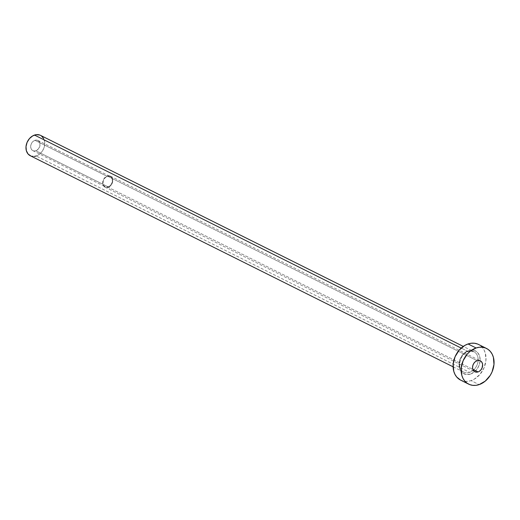 <?xml version="1.0" encoding="UTF-8"?>
<svg xmlns="http://www.w3.org/2000/svg" width="520" height="520" viewBox="0 0 520 520"><rect width="100%" height="100%" fill="white"/><g stroke="black" fill="none" stroke-linecap="round" stroke-linejoin="round"><path stroke-width="0.39" stroke-dasharray="2.6 1.95" d="M35.802 150.767A5.7 4.426 116.5 0 0 39.943 145.743A5.7 4.426 116.5 0 0 37.914 140.433A5.7 4.426 116.5 0 0 34.944 140.303L107.309 176.423A5.7 4.426 -63.5 0 1 110.279 176.56A5.7 4.426 -63.5 0 1 112.307 181.87A5.7 4.426 -63.5 0 1 108.166 186.894L35.802 150.767L38.331 149.006L39.864 146.075L39.884 142.961L38.383 140.712L36.77 140.095L34.944 140.303L33.182 141.303L31.753 142.954L30.875 144.995L30.687 147.115L31.206 149L32.364 150.358L33.976 150.976L35.802 150.767L108.166 186.894L110.695 185.133L112.229 182.202L112.249 179.088L110.747 176.839L109.135 176.215L106.398 176.833L104.773 178.185L103.24 181.116L103.051 183.242L104.078 185.887L105.489 186.894L108.166 186.894A5.7 4.426 -63.5 0 1 105.19 186.758A5.7 4.426 -63.5 0 1 103.168 181.454A5.7 4.426 -63.5 0 1 107.309 176.423L34.944 140.303A5.7 4.426 116.5 0 0 30.803 145.327A5.7 4.426 116.5 0 0 32.825 150.631A5.7 4.426 116.5 0 0 35.802 150.767M108.199 187.285A6.13 4.758 116.5 0 0 112.651 181.883A6.13 4.758 116.5 0 0 110.474 176.176A6.13 4.758 116.5 0 0 107.276 176.033L477.139 360.672L107.276 176.033A6.13 4.758 116.5 0 0 102.823 181.435A6.13 4.758 116.5 0 0 105.001 187.142A6.13 4.758 116.5 0 0 108.199 187.285L472.823 369.31L108.199 187.285L105.32 187.285L103.805 186.199L102.888 184.425L102.706 182.234L103.291 179.946L104.552 177.925L106.301 176.475L108.264 175.806L110.149 176.033L112.216 177.938L112.769 181.09L112.184 183.372L110.923 185.393L108.199 187.285M470.529 374.069A12.825 9.952 116.5 0 0 480.103 358.728A12.825 9.952 116.5 0 0 468.591 350.506L464.626 352.768L462.897 354.471L460.252 358.703L459.03 363.48L459.407 368.075L460.187 370.084L462.787 373.132L466.421 374.53L470.529 374.069L474.487 371.807L476.223 370.103L478.862 365.872L480.09 361.094L479.713 356.499L477.789 352.781L474.611 350.512L470.665 350.038L468.591 350.506A12.825 9.952 116.5 0 0 459.017 365.846A12.825 9.952 116.5 0 0 470.529 374.069M467.896 351.416A11.401 8.847 -63.5 0 1 474.91 352.346A11.401 8.847 -63.5 0 1 477.718 363.071A11.401 8.847 -63.5 0 1 469.619 372.353A11.401 8.847 -63.5 0 1 463.665 372.086A11.401 8.847 -63.5 0 1 459.615 361.472A11.401 8.847 -63.5 0 1 467.896 351.416L461.201 348.075L467.896 351.416A11.401 8.847 -63.5 0 1 473.844 351.689A11.401 8.847 -63.5 0 1 477.893 362.303A11.401 8.847 -63.5 0 1 469.619 372.353L36.231 156.006L469.619 372.353A11.401 8.847 -63.5 0 1 462.599 371.423A11.401 8.847 -63.5 0 1 459.797 360.698A11.401 8.847 -63.5 0 1 467.896 351.416M30.284 155.734A11.401 8.847 116.5 0 0 36.231 156.006A11.401 8.847 116.5 0 0 44.512 145.951A11.401 8.847 116.5 0 0 40.462 135.337M460.649 380.133A19.949 15.483 116.5 0 0 471.068 380.607L479.109 384.625L471.068 380.607A19.949 15.483 116.5 0 0 485.557 363.012A19.949 15.483 116.5 0 0 478.472 344.435M477.418 343.974L480.09 345.416L482.359 347.503L484.133 350.155L485.349 353.281L485.94 360.425L484.036 367.861L479.921 374.446L474.234 379.178L471.068 380.607L467.838 381.335L464.672 381.335L460.707 380.166M39.864 135.07L41.392 135.895M43.7 138.606L44.746 142.37L44.363 146.614L43.641 148.72L41.294 152.484L38.044 155.188L36.231 156.006M34.385 156.423L30.316 155.753M37.914 140.433L110.279 176.56M110.474 176.176L480.337 360.822M453.102 366.815L463.665 372.086C456.521 369.479 459.589 353.717 468.24 351.455L473.844 351.689L463.281 346.411M105.001 187.142L474.864 371.781M32.825 150.631L105.19 186.758"/><path stroke-width="0.78" d="M478.062 371.93L472.823 369.31L478.062 371.93L479.037 371.488L480.786 370.032L482.047 368.01L482.638 364.598L482.079 362.576L480.831 361.121L479.102 360.451L477.139 360.672A6.13 4.758 -63.5 0 1 480.337 360.822A6.13 4.758 -63.5 0 1 482.515 366.522A6.13 4.758 -63.5 0 1 478.062 371.93A6.13 4.758 -63.5 0 1 474.864 371.781A6.13 4.758 -63.5 0 1 472.687 366.08A6.13 4.758 -63.5 0 1 477.139 360.672L475.241 361.751L473.707 363.526L472.771 365.716L472.563 368.004L473.122 370.026L474.363 371.481L476.099 372.151L478.062 371.93M463.281 346.411L40.462 135.337A11.401 8.847 116.5 0 0 34.509 135.064L461.201 348.075L34.509 135.064A11.401 8.847 116.5 0 0 26.228 145.119A11.401 8.847 116.5 0 0 30.284 155.734L453.102 366.815M486.512 348.452L478.472 344.435A19.949 15.483 116.5 0 0 468.052 343.967L476.093 347.978L468.052 343.967A19.949 15.483 116.5 0 0 453.563 361.562A19.949 15.483 116.5 0 0 460.649 380.133L468.689 384.15A19.949 15.483 -63.5 0 1 461.604 365.573A19.949 15.483 -63.5 0 1 476.093 347.978A19.949 15.483 -63.5 0 1 486.512 348.452A19.949 15.483 -63.5 0 1 493.597 367.029A19.949 15.483 -63.5 0 1 479.109 384.625A19.949 15.483 -63.5 0 1 468.689 384.15M460.707 380.166L456.762 377.072L454.981 374.419L453.765 371.293L453.18 364.143L455.084 356.714L459.193 350.129L464.88 345.397L468.052 343.967L471.282 343.239L474.442 343.239L477.418 343.974M479.109 384.625L475.878 385.353L472.713 385.346L469.742 384.612L467.071 383.175L464.802 381.089L463.021 378.43L461.806 375.31L461.221 368.16L463.125 360.731L467.233 354.146L469.931 351.494L476.093 347.978L479.323 347.25L482.482 347.256L485.459 347.99L488.131 349.427L490.399 351.513L492.174 354.172L493.389 357.292L493.981 364.442L492.076 371.872L490.262 375.336L485.264 381.108L479.109 384.625M30.881 156L28.061 153.985L26.351 150.683L26.013 146.595L27.098 142.35L29.452 138.587L32.702 135.883L36.355 134.648L39.864 135.07M41.392 135.895L43.7 138.606M36.231 156.006L34.385 156.423"/></g></svg>
